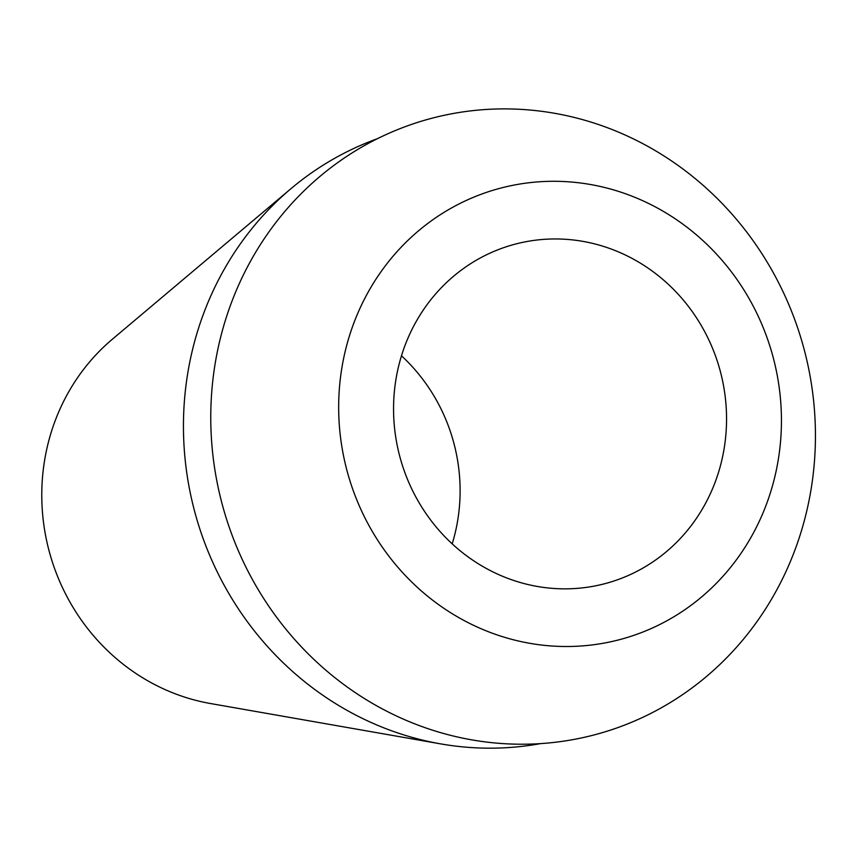 <?xml version="1.0" encoding="UTF-8"?>
<svg xmlns="http://www.w3.org/2000/svg" width="858" height="858" viewBox="0 0 858 858"><rect width="100%" height="100%" fill="white"/><g stroke="black" fill="none" stroke-linecap="round" stroke-linejoin="round"><path stroke-width="1.29" d="M401.469 355.802A175.59 165.819 -105.1 0 1 458.269 464.779A175.59 165.819 -105.1 0 1 452.187 543.854M395.399 434.888A175.59 165.819 74.9 0 0 605.769 583.44A175.59 165.819 74.9 0 0 724.71 392.921A175.59 165.819 74.9 0 0 514.328 244.369A175.59 165.819 74.9 0 0 395.399 434.888M778.989 386.003A233.462 220.485 -105.1 0 1 592.921 644.83A233.462 220.485 -105.1 0 1 341.119 441.795A233.462 220.485 -105.1 0 1 527.187 182.969A233.462 220.485 -105.1 0 1 778.989 386.003M214.114 464.661A318.833 301.104 74.9 0 0 557.99 741.934A318.833 301.104 74.9 0 0 812.086 388.459A318.833 301.104 74.9 0 0 468.221 111.186A318.833 301.104 74.9 0 0 214.114 464.661M540.551 743.618A314.232 296.75 -105.1 0 1 440.637 743.875A314.232 296.75 -105.1 0 1 186.744 472.661A314.232 296.75 -105.1 0 1 290.926 188.706A314.232 296.75 -105.1 0 1 377.423 138.696M290.926 188.706L112.291 339.285A206.167 194.702 74.9 0 0 43.94 525.589A206.167 194.702 74.9 0 0 210.521 703.539L440.637 743.875"/></g></svg>
